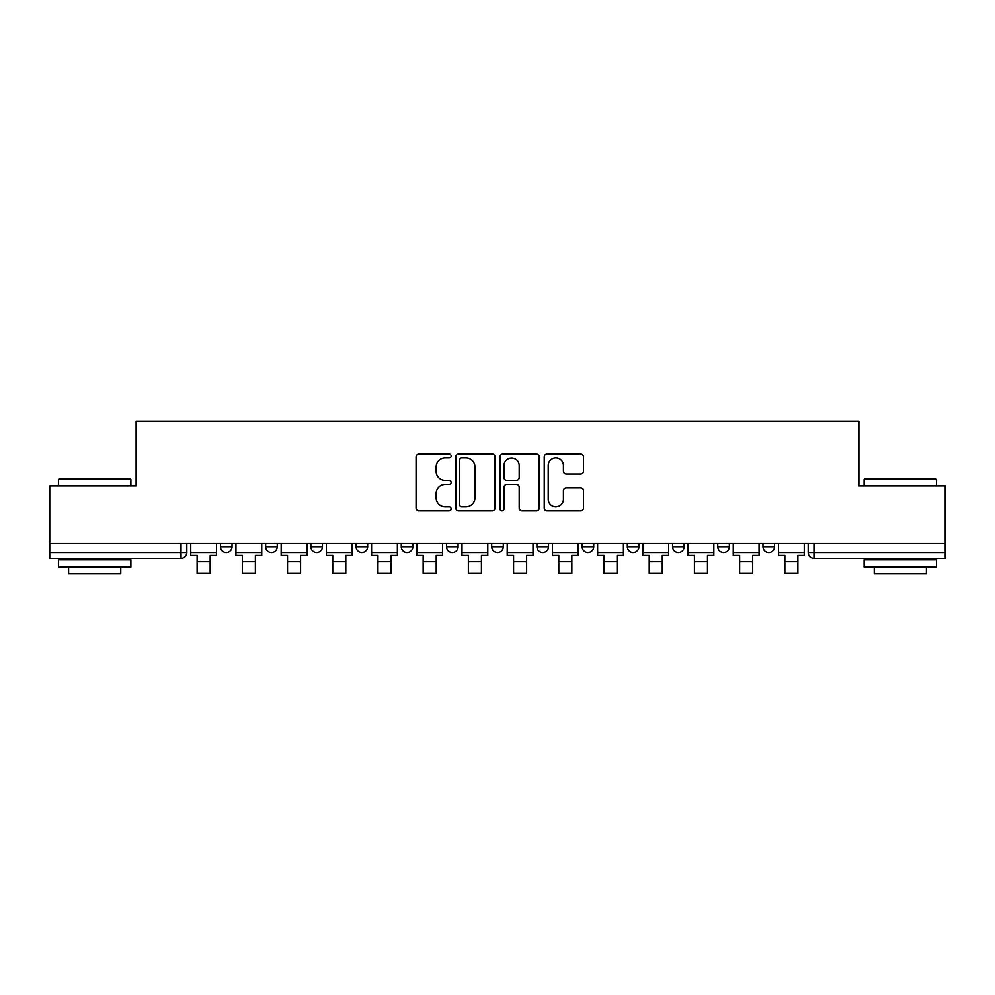 <?xml version="1.0" encoding="UTF-8"?>
<svg xmlns="http://www.w3.org/2000/svg" width="995" height="995" viewBox="0 0 995 995"><rect width="100%" height="100%" fill="white"/><g stroke="black" fill="none" stroke-linecap="round" stroke-linejoin="round"><path stroke-width="1.49" d="M451.133 455.971A1.99 1.99 0 0 0 449.143 453.981L418.92 453.981A2.848 2.848 0 0 0 416.072 456.829L416.072 508.035A2.848 2.848 0 0 0 418.92 510.87L449.143 510.87A1.99 1.99 0 0 0 451.133 508.88A1.99 1.99 0 0 0 449.143 506.89L445.225 506.89A9.104 9.104 0 0 1 436.121 497.786L436.121 493.52A9.104 9.104 0 0 1 445.225 484.416L449.143 484.416A1.99 1.99 0 0 0 451.133 482.426A1.99 1.99 0 0 0 449.143 480.436L445.225 480.436A9.104 9.104 0 0 1 436.121 471.331L436.121 467.065A9.104 9.104 0 0 1 445.225 457.961L449.143 457.961A1.99 1.99 0 0 0 451.133 455.971M717.756 543.581L717.756 546.765L729.347 546.765A5.796 5.796 0 0 1 723.552 552.561A5.796 5.796 0 0 1 717.756 546.765L717.756 543.581M582.125 543.581L582.125 546.765L593.716 546.765A5.796 5.796 0 0 1 587.921 552.561A5.796 5.796 0 0 1 582.125 546.765L582.125 543.581M491.704 543.581L491.704 546.765L503.296 546.765A5.796 5.796 0 0 1 497.5 552.561A5.796 5.796 0 0 1 491.704 546.765L491.704 543.581M446.494 543.581L446.494 546.765L458.086 546.765A5.796 5.796 0 0 1 452.29 552.561A5.796 5.796 0 0 1 446.494 546.765L446.494 543.581M356.073 543.581L356.073 546.765L367.665 546.765A5.796 5.796 0 0 1 361.869 552.561A5.796 5.796 0 0 1 356.073 546.765L356.073 543.581M580.632 474.043A2.848 2.848 0 0 0 583.48 471.195L583.48 456.829A2.848 2.848 0 0 0 580.632 453.981L547.063 453.981A2.848 2.848 0 0 0 544.228 456.829L544.228 508.035A2.848 2.848 0 0 0 547.063 510.87L580.632 510.87A2.848 2.848 0 0 0 583.48 508.035L583.48 490.684A2.848 2.848 0 0 0 580.632 487.836L566.267 487.836A2.848 2.848 0 0 0 563.419 490.684L563.419 499.279A7.612 7.612 0 0 1 555.819 506.89A7.612 7.612 0 0 1 548.208 499.279L548.208 465.573A7.612 7.612 0 0 1 555.819 457.961A7.612 7.612 0 0 1 563.419 465.573L563.419 471.195A2.848 2.848 0 0 0 566.267 474.043L580.632 474.043M49.75 543.581L49.75 485.908L136.116 485.908L136.116 421.283L858.884 421.283L858.884 485.908L945.25 485.908L945.25 543.581L49.75 543.581L49.75 552.561L186.824 552.561L186.824 543.581L186.824 552.561A5.796 5.796 0 0 1 181.028 558.357L49.75 558.357L49.75 552.561M495.012 456.829A2.848 2.848 0 0 0 492.164 453.981L458.596 453.981A2.848 2.848 0 0 0 455.76 456.829L455.76 508.035A2.848 2.848 0 0 0 458.596 510.87L492.164 510.87A2.848 2.848 0 0 0 495.012 508.035L495.012 456.829M502.836 453.981L536.404 453.981A2.848 2.848 0 0 1 539.24 456.829L539.24 508.035A2.848 2.848 0 0 1 536.404 510.87L522.039 510.87A2.848 2.848 0 0 1 519.191 508.035L519.191 487.264A2.848 2.848 0 0 0 516.343 484.416L506.816 484.416A2.848 2.848 0 0 0 503.967 487.264L503.967 508.88A1.99 1.99 0 0 1 501.978 510.87A1.99 1.99 0 0 1 499.987 508.88L499.987 456.829A2.848 2.848 0 0 1 502.836 453.981M808.176 543.581L808.176 552.561L945.25 552.561L945.25 558.357L813.972 558.357A5.796 5.796 0 0 1 808.176 552.561M945.25 543.581L945.25 552.561M774.558 543.581L774.558 546.765A5.796 5.796 0 0 1 768.762 552.561A5.796 5.796 0 0 1 762.966 546.765A5.796 5.796 0 0 0 768.762 552.561M762.966 543.581L762.966 546.765L774.558 546.765M729.347 543.581L729.347 546.765A5.796 5.796 0 0 1 723.552 552.561M684.137 543.581L684.137 546.765A5.796 5.796 0 0 1 678.341 552.561A5.796 5.796 0 0 1 672.545 546.765L684.137 546.765M672.545 543.581L672.545 546.765M638.927 543.581L638.927 546.765A5.796 5.796 0 0 1 633.131 552.561A5.796 5.796 0 0 1 627.335 546.765L638.927 546.765L638.927 543.581M627.335 543.581L627.335 546.765M593.716 543.581L593.716 546.765M548.506 543.581L548.506 546.765A5.796 5.796 0 0 1 542.71 552.561A5.796 5.796 0 0 1 536.914 546.765L548.506 546.765L548.506 543.581M536.914 543.581L536.914 546.765M503.296 543.581L503.296 546.765L503.296 543.581M458.086 546.765L458.086 543.581L458.086 546.765A5.796 5.796 0 0 1 452.29 552.561M412.875 543.581L412.875 546.765A5.796 5.796 0 0 1 407.079 552.561A5.796 5.796 0 0 1 401.283 546.765A5.796 5.796 0 0 0 407.079 552.561A5.796 5.796 0 0 0 412.875 546.765L412.875 543.581M401.283 543.581L401.283 546.765L412.875 546.765M367.665 543.581L367.665 546.765M322.455 543.581L322.455 546.765A5.796 5.796 0 0 1 316.659 552.561A5.796 5.796 0 0 1 310.863 546.765A5.796 5.796 0 0 0 316.659 552.561A5.796 5.796 0 0 0 322.455 546.765L310.863 546.765L310.863 543.581M265.653 543.581L265.653 546.765L277.244 546.765L277.244 543.581L277.244 546.765A5.796 5.796 0 0 1 271.448 552.561A5.796 5.796 0 0 1 265.653 546.765A5.796 5.796 0 0 0 271.448 552.561M220.442 543.581L220.442 546.765L232.034 546.765L232.034 543.581L232.034 546.765A5.796 5.796 0 0 1 226.238 552.561A5.796 5.796 0 0 1 220.442 546.765A5.796 5.796 0 0 0 226.238 552.561M181.028 543.581L181.028 558.357A5.796 5.796 0 0 0 186.824 552.561M461.73 457.961A1.99 1.99 0 0 0 459.74 459.964L459.74 504.9A1.99 1.99 0 0 0 461.73 506.89L465.859 506.89A9.104 9.104 0 0 0 474.951 497.786L474.951 467.065A9.104 9.104 0 0 0 465.859 457.961L461.73 457.961M519.191 465.722A7.612 7.612 0 0 0 511.579 458.11A7.612 7.612 0 0 0 503.967 465.722L503.967 477.6A2.848 2.848 0 0 0 506.816 480.436L516.343 480.436A2.848 2.848 0 0 0 519.191 477.6L519.191 465.722M190.742 552.561L216.537 552.561L216.537 555.459L210.156 555.459L210.156 573.282L197.122 573.282L197.122 555.459L190.742 555.459L190.742 543.581M216.537 552.561L216.537 543.581M235.952 552.561L261.747 552.561L261.747 555.459L255.367 555.459L255.367 573.282L242.32 573.282L242.32 555.459L235.952 555.459L235.952 543.581M261.747 552.561L261.747 543.581M281.162 552.561L306.957 552.561L306.957 555.459L300.577 555.459L300.577 573.282L287.53 573.282L287.53 555.459L281.162 555.459L281.162 543.581M306.957 552.561L306.957 543.581M326.372 552.561L352.168 552.561L352.168 555.459L345.787 555.459L345.787 573.282L332.74 573.282L332.74 555.459L326.372 555.459L326.372 543.581M352.168 552.561L352.168 543.581M371.583 552.561L397.378 552.561L397.378 555.459L390.998 555.459L390.998 573.282L377.951 573.282L377.951 555.459L371.583 555.459L371.583 543.581M397.378 552.561L397.378 543.581M416.793 552.561L442.576 552.561L442.576 555.459L436.208 555.459L436.208 573.282L423.161 573.282L423.161 555.459L416.793 555.459L416.793 543.581M442.576 552.561L442.576 543.581M58.444 479.528L59.314 478.657L130.022 478.657L130.892 479.528L58.444 479.528L58.444 485.908M130.892 567.05L58.444 567.05L58.444 559.812L130.892 559.812L130.892 567.05M120.756 567.05L120.756 573.717L68.593 573.717L68.593 567.05M864.108 479.528L864.978 478.657L935.686 478.657L936.556 479.528L864.108 479.528L864.108 485.908M936.556 567.05L864.108 567.05L864.108 559.812L936.556 559.812L936.556 567.05M926.407 567.05L926.407 573.717L874.244 573.717L874.244 567.05M462.003 552.561L487.786 552.561L487.786 555.459L481.418 555.459L481.418 573.282L468.371 573.282L468.371 555.459L462.003 555.459L462.003 543.581M487.786 552.561L487.786 543.581M507.214 552.561L532.997 552.561L532.997 555.459L526.629 555.459L526.629 573.282L513.582 573.282L513.582 555.459L507.214 555.459L507.214 543.581M532.997 552.561L532.997 543.581M552.424 552.561L578.207 552.561L578.207 555.459L571.839 555.459L571.839 573.282L558.792 573.282L558.792 555.459L552.424 555.459L552.424 543.581M578.207 552.561L578.207 543.581M597.622 552.561L623.417 552.561L623.417 555.459L617.049 555.459L617.049 573.282L604.002 573.282L604.002 555.459L597.622 555.459L597.622 543.581M623.417 552.561L623.417 543.581M642.832 552.561L668.628 552.561L668.628 555.459L662.26 555.459L662.26 573.282L649.213 573.282L649.213 555.459L642.832 555.459L642.832 543.581M668.628 552.561L668.628 543.581M688.043 552.561L713.838 552.561L713.838 555.459L707.47 555.459L707.47 573.282L694.423 573.282L694.423 555.459L688.043 555.459L688.043 543.581M713.838 552.561L713.838 543.581M733.253 552.561L759.048 552.561L759.048 555.459L752.68 555.459L752.68 573.282L739.633 573.282L739.633 555.459L733.253 555.459L733.253 543.581M759.048 552.561L759.048 543.581M778.463 552.561L804.258 552.561L804.258 555.459L797.878 555.459L797.878 573.282L784.844 573.282L784.844 555.459L778.463 555.459L778.463 543.581M804.258 552.561L804.258 543.581M813.972 543.581L813.972 558.357M197.122 561.69L210.156 561.69M242.32 561.69L255.367 561.69M287.53 561.69L300.577 561.69M332.74 561.69L345.787 561.69M377.951 561.69L390.998 561.69M423.161 561.69L436.208 561.69M468.371 561.69L481.418 561.69M513.582 561.69L526.629 561.69M558.792 561.69L571.839 561.69M604.002 561.69L617.049 561.69M649.213 561.69L662.26 561.69M694.423 561.69L707.47 561.69M739.633 561.69L752.68 561.69M784.844 561.69L797.878 561.69M130.892 485.908L130.892 479.528M114.375 559.812L114.375 558.357M74.961 559.812L74.961 558.357M936.556 485.908L936.556 479.528M920.039 559.812L920.039 558.357M880.625 559.812L880.625 558.357"/></g></svg>
